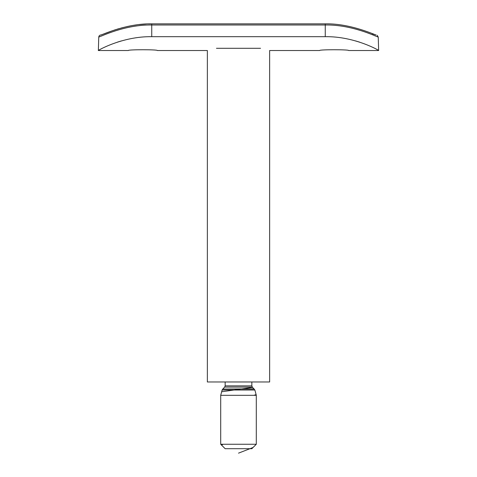 <?xml version="1.0" encoding="UTF-8"?>
<svg xmlns="http://www.w3.org/2000/svg" width="477" height="477" viewBox="0 0 477 477"><rect width="100%" height="100%" fill="white"/><g stroke="black" fill="none" stroke-linecap="round" stroke-linejoin="round"><path stroke-width="0.72" d="M251.844 448.702L225.156 448.702L220.702 444.254L256.298 444.254L251.844 448.702M251.844 381.97L251.844 385.863L252.333 387.085L254.873 390.013L256.298 395.314L220.702 395.314L220.702 444.254M378.643 50.52L348.609 50.52C349.51 49.483 318.803 49.483 319.691 50.52L269.642 50.52L269.642 381.97L207.358 381.97L207.358 50.52L157.309 50.52C158.197 49.483 127.49 49.483 128.391 50.52L98.357 50.52L98.763 37.045C100.623 36.753 124.801 24.488 151.746 24.995L151.746 36.681L325.254 36.681L325.254 24.995L151.746 24.995L151.746 23.85L325.254 23.85L325.254 24.995C352.199 24.488 376.377 36.753 378.237 37.045L378.643 50.52C380.139 50.973 354.906 36.198 325.254 36.681M260.543 48.296C272.576 51.17 272.576 51.17 260.543 48.296L216.457 48.296C204.424 51.17 204.424 51.17 216.457 48.296M376.007 34.952L372.346 33.831M355.484 40.891L359.777 42.197M151.746 36.681C122.16 36.192 96.879 50.956 98.357 50.52M117.342 42.155L121.444 40.909M374.499 35.65L378.237 37.045L377.176 35.28M148.741 23.892L151.746 23.85C125.564 23.266 99.931 35.93 100.927 34.952L100.993 34.952C99.699 35.065 98.954 35.757 98.763 37.045M238.5 453.15L253.054 447.492M221.596 445.148L223.087 444.254M253.913 395.314L256.107 394.604M221.656 391.772L252.625 387.39M254.873 390.013L222.127 390.013L220.702 395.314M254.235 389.059L222.765 389.059L222.127 390.013M254.014 388.862L222.765 389.059M252.333 387.085L224.667 387.085L222.986 388.862M251.844 385.863L225.156 385.863L224.667 387.085M256.298 395.314L256.298 444.254M225.156 381.97L225.156 385.863M376.061 34.952L375.226 34.72M376.073 34.952C377.068 35.93 351.436 23.266 325.254 23.85L151.746 23.85M146.171 23.987L139.475 24.524M136.44 24.893L133.578 25.323M131.378 25.698L128.653 26.229M127.89 26.39L121.414 27.958M118.892 28.668L116.913 29.264M115.887 29.586L114.194 30.134M112.19 30.82L103.771 33.986M103.032 34.266L102.734 34.38M102.018 34.636L100.957 34.946"/></g></svg>
